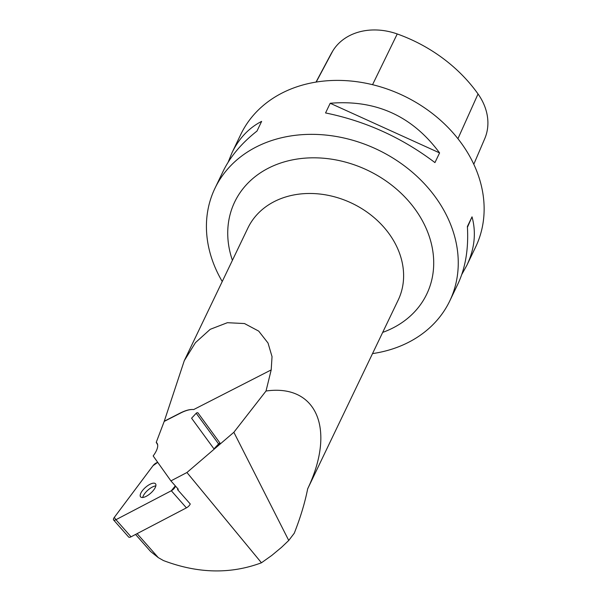 <?xml version="1.0" encoding="UTF-8"?>
<svg xmlns="http://www.w3.org/2000/svg" width="601" height="601" viewBox="0 0 601 601"><rect width="100%" height="100%" fill="white"/><g stroke="black" fill="none" stroke-linecap="round" stroke-linejoin="round"><path stroke-width="0.9" d="M157.642 444.748L156.23 442.366L164.201 421.429L184.274 360.705L195.453 342.645L210.222 329.318L227.381 322.699L244.494 323.548L258.708 331.113L268.023 343.028L272.035 356.648L271.194 369.915L266.018 391.018C316.765 383.814 336.124 429.257 307.674 488.786C304.962 502.609 300.492 517.431 294.265 533.23L288.743 540.457L281.493 547.368L271.787 555.429L261.45 562.784C230.499 574.338 197.812 573.587 163.404 560.538L158.281 557.623L150.596 551.485L135.556 534.454M115.948 519.7L171.323 490.754A4.132 1.623 -41.4 0 0 175.319 485.878L171.323 490.754L115.948 519.7L114.288 517.423L153.022 465.692L157.5 462.515A4.132 1.623 -41.4 0 0 153.022 465.692L114.288 517.423A4.132 1.623 -41.4 0 0 113.589 519.955A4.132 1.623 -41.4 0 0 115.948 519.7L131.048 536.806L186.415 507.86A4.132 1.623 138.6 0 0 190.254 503.984L177.573 489.612A4.132 1.623 -41.4 0 0 177.738 488.621M261.45 562.784L186.941 472.514L170.917 480.89L178.287 489.244L177.573 489.612M156.23 442.366A21.358 8.384 138.6 0 1 156.786 442.869A21.358 8.384 138.6 0 1 153.165 455.941L170.917 480.89M266.018 391.018L233.864 432.284L186.941 472.514M193.687 409.559A30.433 11.945 -41.4 0 0 180.631 413.03L180.54 412.895C185.852 410.273 190.232 409.161 193.687 409.559L271.194 369.915M164.201 421.429L180.631 413.03M220.289 443.463L213.971 448.879L191.584 418.213L196.204 413.255A1.563 1.435 -36.1 0 1 197.902 412.797L220.289 443.463A1.563 1.435 143.9 0 0 218.584 443.914L196.204 413.255M288.743 540.457L233.864 432.284M164.193 421.248L180.54 412.895M222.242 281.523A130.214 105.213 25.6 0 1 214.925 188.361A130.214 105.213 25.6 0 1 314.774 134.384A130.214 105.213 25.6 0 1 432.615 193.372A130.214 105.213 25.6 0 1 449.751 300.973A130.214 105.213 25.6 0 1 372.522 353.598M449.751 300.973L457.879 284.018C465.535 267.791 468.697 248.634 467.383 226.532L472.025 216.848C476.353 232.67 474.625 248.844 466.834 265.349L475.631 247.011A130.214 105.213 -154.4 0 0 458.488 139.417A130.214 105.213 -154.4 0 0 340.654 80.429A130.214 105.213 -154.4 0 0 240.806 134.399L232.009 152.737C238.98 138.388 248.859 127.93 261.638 121.372L256.995 131.056C241.519 143.233 230.206 156.681 223.061 171.405L214.925 188.361M466.834 265.349L461.763 274.522M228.132 162.232L232.009 152.737M439.586 152.909L434.944 162.593C401.949 137.629 365.491 121.086 325.554 112.95L330.197 103.267C375.85 99.473 412.316 116.023 439.586 152.909L330.197 103.267M473.791 164.253L484.752 138.651A58.575 47.329 -154.4 0 0 478.035 93.966A141.911 114.663 -154.4 0 0 397.238 33.964A58.575 47.329 -154.4 0 0 332.796 50.935A141.911 114.663 -154.4 0 0 330.234 55.427L316.021 82.089M472.025 216.848L467.428 227.291M213.971 448.879L218.584 443.914M155.832 485.893A9.924 3.891 -41.4 0 0 147.891 490.146A9.924 3.891 -41.4 0 0 142.692 497.493M131.048 536.806A4.132 1.623 138.6 0 1 128.682 537.061L113.589 519.955M140.529 496.779A9.924 3.891 -41.4 0 0 140.611 496.892A9.924 3.891 -41.4 0 0 150.633 493.241A9.924 3.891 -41.4 0 0 155.494 483.76A9.924 3.891 -41.4 0 0 145.615 487.283A9.924 3.891 -41.4 0 0 140.529 496.779M158.281 557.623L137.111 533.635M307.659 488.853L398.17 300.117A83.336 67.335 -154.4 0 0 387.202 231.25A83.336 67.335 -154.4 0 0 311.791 193.499A83.336 67.335 -154.4 0 0 247.89 228.042L184.267 360.705M232.407 260.316A106.497 86.048 25.6 0 1 283.529 162.112A106.497 86.048 25.6 0 1 412.737 206.09A106.497 86.048 25.6 0 1 382.694 332.391M316.201 82.059L332.796 50.935M372.552 84.688L397.238 33.964M457.932 138.696L478.035 93.966M186.415 507.86L171.323 490.754"/></g></svg>
